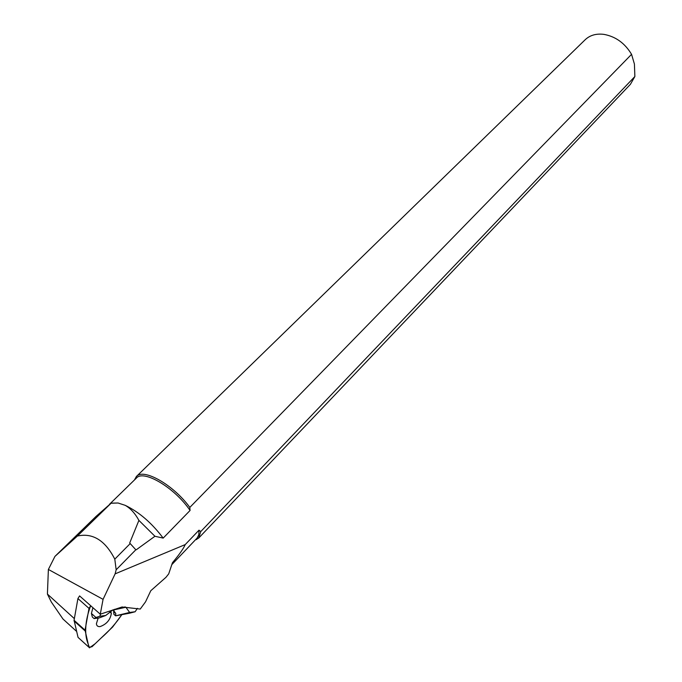 <?xml version="1.0" encoding="UTF-8"?>
<svg xmlns="http://www.w3.org/2000/svg" width="682" height="682" viewBox="0 0 682 682"><rect width="100%" height="100%" fill="white"/><g stroke="black" fill="none" stroke-linecap="round" stroke-linejoin="round"><path stroke-width="1.02" d="M135.82 549.777L129.691 543.008L135.82 549.777L116.162 569.785L115.113 573.86L185.231 544.586C183.569 548.49 179.306 554.543 172.444 562.752L168.718 573.852L165.965 577.313L150.782 590.731L145.556 601.814L140.245 609.06L122.069 606.98L100.28 614.201L79.581 595.906L77.919 598.557L74.065 620.27L85.045 630.151L88.907 647.235L91.968 646.766L112.615 627.048L121.626 614.951C115.761 623.587 108.839 631.362 100.859 638.275L95.139 643.74L89.436 647.849L88.072 643.706C84.184 634.448 85.071 620.492 90.689 605.727L89.018 608.387L85.045 630.151M136.272 549.769L154.933 536.265L163.177 538.107L190.073 510.46L189.818 507.417L631.558 54.33L634.413 64.023L634.874 76.512L200.755 531.576L199.008 530.17L185.231 544.586M130.006 543.784L114.798 559.155L116.162 569.785M114.798 559.155C105.181 540.383 92.726 532.668 77.416 536.026L54.935 556.41L48.379 569.453L103.067 599.35L100.28 614.201M115.113 573.86L103.067 599.35M129.691 543.008L138.906 520.392C135.172 513.478 130.62 508.457 125.232 505.345C139.145 512.071 151.796 522.992 163.177 538.107M111.592 503.146L118.046 502.992L125.232 505.345L118.046 502.992L111.064 503.239L77.416 536.026M138.906 520.392L154.933 536.265M111.064 503.239L96.128 516.334L54.935 556.41M199.008 530.17L198.829 534.782L197.089 538.089L198.667 538.089L195.555 539.709M197.933 538.089L196.484 539.615M48.379 569.453L47.416 594.073L51.338 602.036L62.966 619L76.597 631.413M76.171 622.862L75.958 621.975M47.416 594.073L74.355 618.625M200.755 531.576L198.667 538.089L630.407 84.321L634.874 76.512M134.439 479.992L136.374 476.522C143.51 467.869 173.484 484.868 189.818 507.417M631.558 54.33C624.883 43.196 615.684 36.547 603.971 34.381C596.273 33.409 590.024 35.183 585.233 39.684L136.374 476.522L136.391 478.091C143.587 469.276 174.703 487.707 190.073 510.46M113.101 609.776L105.701 615.488L99.214 617.926L94.09 618.583L92.334 617.031L91.414 613.459L92.922 607.696M113.775 610.075L113.996 610.663L113.775 610.075M113.059 609.802L115.787 613.476L115.625 615.82L129.657 612.453L125.872 607.244L124.815 606.895M91.414 613.459L95.949 617.483L94.09 618.583M113.579 610.484L113.885 614.294L115.625 615.82L129.571 613.195L135.13 611.754L129.657 612.453M105.701 615.488L99.922 616.221L100.51 614.013M95.949 617.483L99.922 616.221M135.13 611.754L137.406 608.344M98.14 618.062L96.409 623.74C96.648 625.863 97.884 626.818 100.109 626.587C106.614 624.226 110.356 619.81 111.354 613.314L110.62 611.387M88.907 647.235L78.046 637.38L74.065 620.27M114.397 609.376L114.184 609.819M89.018 608.387L77.919 598.557M85.045 630.859L74.074 620.97M172.017 564.423L197.089 538.089M109.504 504.279L136.383 478.099M114.636 609.299L114.414 609.768M113.527 609.964L125.872 607.244M113.834 611.771L115.787 613.476M74.04 620.748L85.011 630.637M109.819 611.976L111.354 613.314"/></g></svg>
